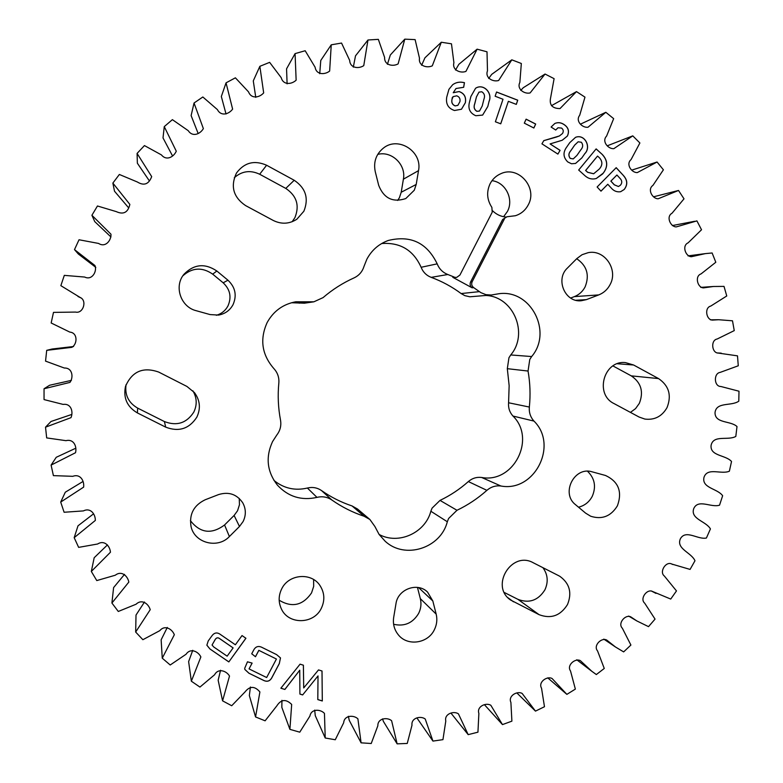 <?xml version="1.0" encoding="UTF-8"?>
<svg xmlns="http://www.w3.org/2000/svg" width="783" height="783" viewBox="0 0 783 783"><rect width="100%" height="100%" fill="white"/><g stroke="black" fill="none" stroke-linecap="round" stroke-linejoin="round"><path stroke-width="1.17" d="M452.809 277.329L456.695 277.397L452.809 277.329L472.12 287.811C470.143 286.235 469.643 284.268 470.612 281.909L472.178 281.694C471.2 284.063 471.709 286.04 473.695 287.625L480.889 292.646L485.891 294.662L491.244 295.025L499.143 293.694C530.933 289.309 552.778 331.992 531.647 356.549L529.768 359.485L528.045 371.044L507.315 368.676L508.95 357.743L510.731 354.953C528.789 333.822 513.717 296.865 486.233 295.485M528.045 371.044C530.15 382.975 530.58 394.984 529.347 407.052C528.897 412.465 530.434 417.133 533.967 421.088C558.602 445.096 534.583 492.419 500.905 486.008C495.668 485.382 491 486.83 486.889 490.344C477.855 498.409 467.891 505.055 456.988 510.281L448.62 518.473L447.318 521.752L430.856 511.25L432.079 508.138L440.017 500.396C450.342 495.463 459.787 489.179 468.351 481.565C472.247 478.237 476.671 476.876 481.643 477.473C513.599 483.571 536.365 438.783 512.973 416.047C509.616 412.308 508.157 407.874 508.578 402.765L509.146 385.667L507.315 368.676M454.297 277.094L447.817 274.51C442.777 272.533 439.234 268.98 437.188 263.851C427.019 242.799 410.723 234.998 388.29 240.469C378.825 243.953 371.69 250.188 366.865 259.193L363.997 266.396C362.343 271.701 359.035 275.528 354.063 277.887C342.817 282.947 332.481 289.524 323.066 297.618L313.885 301.807L295.759 301.788C282.996 304.205 273.453 311.135 267.14 322.567C259.604 339.303 261.825 354.621 273.796 368.499C277.593 372.61 279.277 377.455 278.836 383.024C277.622 395.493 278.19 407.855 280.51 420.109C281.449 425.6 280.216 430.572 276.81 435.015L272.553 441.592C265.398 457.223 267.023 471.738 277.417 485.147C288.232 496.755 301.416 500.826 316.978 497.381L307.396 488.034C294.985 490.941 283.847 488.416 273.972 480.449M291.491 302.737L304.421 303.197L313.885 301.807M381.683 243.533C400.23 242.221 413.375 250.139 421.127 267.287C423.065 272.141 426.422 275.499 431.198 277.358C441.964 281.322 451.948 286.715 461.128 293.556L464.857 295.651L469.829 296.786L491.244 295.025M243.131 521.488C246.156 515.194 246.048 509.009 242.808 502.921C236.916 494.259 228.842 491.47 218.604 494.572L205.234 499.75C193.812 505.26 189.075 514.167 191.032 526.47C194.419 543.059 217.762 549.118 229.39 536.551L239.481 526.479L243.131 521.488M239.236 498.419L239.471 504.712L237.562 510.741L234.107 515.459L224.564 524.962L229.39 536.551M186.902 386.43L194.448 392.586C200.076 400.309 200.869 408.501 196.836 417.163C189.212 428.849 178.837 432.177 165.702 427.146L137.397 412.925C127.1 406.837 123.137 397.989 125.505 386.381C132.043 371.357 143.113 366.591 158.704 372.072L186.902 386.43M126.043 384.698C124.683 395.033 128.549 402.834 137.661 408.109L164.391 421.548C176.792 426.314 186.589 423.172 193.792 412.132C197.267 404.86 196.964 397.754 192.872 390.805M233.021 304.714C237.063 295.426 235.37 287.253 227.951 280.206L216.852 271.016C204.921 263.019 193.969 264.096 183.995 274.246C173.738 286.265 180.697 306.965 196.161 310.694L210.05 314.57L218.535 315.079C225.015 313.895 229.85 310.44 233.021 304.714M182.87 275.802C192.305 267.502 202.249 266.944 212.682 274.138L223.175 282.81C230.182 289.465 231.778 297.178 227.961 305.947C225.396 310.655 221.53 313.777 216.353 315.295M294.212 180.276C305.761 188.116 308.982 198.442 303.873 211.234L296.855 219.23C289.319 224.046 281.469 224.467 273.287 220.473L245.559 205.577C233.305 197.159 230.28 186.315 236.466 173.043C244.335 162.521 254.387 159.918 266.602 165.242L294.212 180.276L285.785 188.409C296.708 195.809 299.752 205.547 294.917 217.645L292.147 221.726M414.295 190.22L416.204 184.455L418.514 170.645C422.605 151.628 398.381 135.89 383.464 148.046C376.036 154.134 373.305 162.003 375.253 171.663L378.708 185.405C383.866 198.383 392.9 202.768 405.79 198.559L414.295 190.22M377.729 154.398C391.725 150.63 406.318 164.802 403.392 179.19L401.219 192.256L399.408 197.698L397.666 200.438M604.779 475.281L605.621 475.526C618.55 481.672 622.485 491.763 617.405 505.808C610.916 516.349 602.01 519.824 590.676 516.232L585.615 513.139L575.603 504.751C560.501 493.359 574.399 465.993 592.261 471.865L604.779 475.281M578.529 507.198C584.627 505.671 589.198 502.05 592.251 496.344C596.362 486.713 594.786 478.344 587.534 471.258M658.562 378.59C668.985 385.745 671.804 395.425 667.018 407.64C661.948 416.429 654.578 420.246 644.889 419.071L639.104 417.045L614.038 403.578C594.287 394.231 603.918 359.906 625.539 362.627L633.604 365.005L658.562 378.59L631.255 375.86L612.932 365.915M630.432 412.387L635.561 408.618L639.32 403.382C643.861 391.813 641.169 382.642 631.255 375.86M558.778 575.74L559.943 576.396C569.672 583.511 572.187 592.907 567.479 604.574C560.422 615.79 550.948 619.147 539.076 614.665L510.555 600.013C489.845 586.095 511.69 550.459 533.301 562.781L558.778 575.74M504.34 592.506L517.945 599.347C529.22 603.624 538.205 600.453 544.909 589.844C548.501 581.896 547.836 574.507 542.913 567.665M436.17 614.107C437.452 619.48 436.855 624.687 434.359 629.747C427.9 643.597 407.375 646.494 398.273 634.739C394.25 629.698 392.723 623.914 393.692 617.366L395.963 603.762C397.823 589.129 417.525 581.916 427.577 592.095L432.833 600.992L436.17 614.107L420.324 598.643L417.456 587.407M393.614 624.266C404.39 626.752 412.729 623.141 418.621 613.441C420.98 608.655 421.548 603.722 420.324 598.643M576.895 258.527L582.102 254.69L588.18 252.664C604.574 249.2 618.511 269.636 610.084 284.601C607.52 289.485 603.732 292.92 598.741 294.907L586.418 299.625L581.152 300.76C564.964 302.541 555.137 279.277 567.411 268.05L576.895 258.527M570.641 298.039L574.37 296.62C579.107 294.741 582.699 291.482 585.126 286.862C589.746 275.097 586.937 265.711 576.699 258.723M456.695 277.397L459.934 275.039L492.223 212.213L491.871 207.378C486.918 199.773 486.341 191.884 490.129 183.692C492.556 179.111 496.089 175.793 500.738 173.738C518.346 165.213 538.078 187.783 528.202 204.96C525.334 210.343 521.047 213.935 515.351 215.736L507.002 216.754L502.666 219.475L507.002 216.754M506.004 217.057C500.885 216.588 496.442 214.513 492.664 210.852M503.596 216.725L507.364 211.547C514.118 199.401 505.622 182.253 492.008 180.677M321.333 608.274C313.905 624.403 288.467 624.893 281.391 608.91C278.337 602.293 278.425 595.628 281.674 588.914C288.673 573.978 311.517 572.109 320.051 585.645C324.602 592.839 325.033 600.385 321.333 608.274M279.169 600.228C292.02 607.902 302.815 605.474 311.546 592.917L313.68 586.369L313.601 579.537M284.885 689.451L280.862 688.218L300.065 664.16L303.403 665.198L303.706 687.944L318.505 669.915L322.028 671.002L322.302 700.981L317.8 699.591L318.025 675.905L302.649 694.932L299.909 694.081L299.742 670.209L284.885 689.451L280.901 688.169M489.052 101.457L487.789 106.537L482.651 115.081L475.819 115.727C469.761 113.075 467.696 108.367 469.624 101.584L470.886 96.495L475.584 88.254C483.454 83.067 492.899 93.04 489.052 101.457L487.789 106.537M535.68 124.027L533.869 128.011L524.307 123.146L526.117 119.163L535.68 124.027L533.83 127.991M208.239 640.925L212.076 635.63C214.464 632.547 217.234 632.155 220.375 634.455L235.37 644.781L242.025 635.571L245.921 638.262L228.832 661.919L209.893 648.941L206.859 645.182L208.239 640.925M584.989 175.744L578.676 170.038L596.147 148.897L602.391 154.574C607.804 160.456 608.127 166.622 603.341 173.063L596.284 178.504C592.105 179.64 588.346 178.73 584.989 175.744M472.178 281.694L504.389 218.956M316.978 497.381C322.361 496.079 327.323 496.951 331.855 499.994C341.858 507.002 352.624 512.425 364.144 516.261L369.889 519.481L374.9 526.509L379.119 534.466L385.079 541.151C404.703 559.737 440.702 548.335 447.318 521.752M415.117 39.62L419.492 58.226C418.269 65.88 426.97 68.385 432.294 65.831L441.309 42.243L451.468 43.809L453.905 62.709C451.918 70.157 460.502 73.553 465.934 71.4L477.111 49.172L487.006 51.805L487.486 70.813C484.765 77.957 493.153 82.264 498.654 80.483L511.818 59.831L521.331 63.482L519.863 82.391C516.457 89.154 524.581 94.361 530.12 92.932L545.056 74.042L554.1 78.662L550.713 97.268C549 104.756 552.103 108.534 560.011 108.583L576.494 91.611L584.97 97.131L579.714 115.248C575.094 121.071 582.435 128.06 588.013 127.237L605.827 112.302L613.657 118.654L606.59 136.095C601.452 141.38 608.274 149.22 613.872 148.653L632.772 135.86L639.887 142.976L631.078 159.566C625.49 164.254 631.724 172.935 637.333 172.583L657.074 162.012L663.407 169.803L652.953 185.375C646.993 189.447 652.562 198.941 658.19 198.765L678.518 190.465L684.009 198.833L672.02 213.24C665.765 216.676 670.581 226.943 676.258 226.904L696.919 220.884L701.529 229.762L688.1 242.847C681.621 245.656 685.634 256.667 691.399 256.707L705.385 253.614L712.129 252.978L715.809 262.256L701.059 273.903C694.443 276.096 697.565 287.811 703.496 287.88L713.382 286.49L724.021 286.392L726.751 295.984L710.778 306.065C704.083 307.699 706.295 320.051 712.461 320.1L718.647 319.728L732.496 320.805L734.248 330.612L717.179 339C710.445 340.174 711.767 353.084 718.236 353.074L737.498 355.854L738.271 365.788L720.184 372.385C713.45 373.256 713.969 386.606 720.849 386.489L738.995 391.216L738.79 401.17C731.498 406.416 716.337 401.601 715.036 412.572C714.801 423.613 730.51 420.52 736.999 426.539L735.814 436.425C728.063 440.868 713.499 434.467 711.111 445.253C709.78 456.215 725.675 454.806 731.528 461.49L729.374 471.2C721.241 474.811 707.411 466.893 703.976 477.385C701.578 488.171 717.492 488.445 722.64 495.727L719.538 505.182C711.101 507.922 698.162 498.556 693.709 508.656C690.244 519.149 706.031 521.116 710.426 528.916L706.403 538.029C697.741 539.869 685.82 529.151 680.388 538.763C675.905 548.863 691.399 552.504 694.981 560.755L690.077 569.417L671.853 564.073C665.99 560.755 658.934 571.972 664.375 576.043L676.473 590.92L670.728 599.064L652.601 591.498C647.032 588.415 639.457 598.799 644.703 603.194L655.048 619.108L648.52 626.645L636.863 620.948L630.814 616.896C625.46 613.999 617.386 623.434 622.358 628.24L630.902 645.045L623.65 651.896L615.467 646.993L606.659 640.024C601.491 637.235 592.946 645.652 597.556 650.918L604.261 668.457L596.343 674.555L591.879 671.334L580.35 660.646C575.319 657.877 566.363 665.256 570.523 670.982L575.358 689.099L566.863 694.374L552.103 678.528C547.19 675.719 537.901 682.052 541.542 688.218L544.479 706.726L535.474 711.121L522.173 693.474C517.367 690.557 507.834 695.852 510.898 702.42L511.896 721.153L502.471 724.598L490.853 705.307C486.155 702.234 476.456 706.491 478.873 713.401L477.943 732.174L468.185 734.64L458.437 713.871C453.856 710.602 444.069 713.842 445.791 721.035L442.943 739.651L432.95 741.09L425.238 719.039C420.794 715.535 410.997 717.786 411.995 725.185L407.248 743.449L397.128 743.85L391.608 720.712C387.331 716.964 377.602 718.236 377.846 725.763L371.23 743.507L361.09 742.832L357.9 718.843C353.799 714.82 344.217 715.153 343.688 722.738L335.271 739.749L325.219 737.997L324.456 713.411C320.58 709.095 311.223 708.527 309.911 716.073L299.762 732.174L289.906 729.355L291.668 704.426C285.981 698.867 281.048 699.327 276.879 705.796L265.104 720.81L255.561 716.944L259.897 691.947C254.7 685.898 249.728 685.918 244.981 691.986L231.699 705.737L222.578 700.844L229.507 676.062C226.522 670.874 218.232 667.83 214.601 674.75L199.939 687.082L191.346 681.2L200.869 656.937C198.265 651.466 190.445 647.688 186.09 654.236L170.205 664.992L162.257 658.19L174.335 634.729C172.152 629.013 164.851 624.56 159.82 630.648L142.868 639.701L135.665 632.047L150.219 609.693C148.525 603.742 141.782 598.672 136.115 604.212L118.292 611.464L111.91 603.027L128.833 582.082C127.678 575.945 121.531 570.288 115.297 575.221L96.779 580.575L91.327 571.453L110.462 552.211C109.894 545.937 104.384 539.732 97.64 543.999L78.643 547.376L74.179 537.676L95.34 520.431C95.409 514.098 90.574 507.355 83.409 510.908L64.108 512.258L60.702 502.079L83.644 487.124C84.417 480.811 80.336 473.539 72.799 476.318L53.401 475.624L51.101 465.102L75.52 452.721C77.077 446.545 73.817 438.686 65.987 440.672L46.677 437.912L45.522 427.175L70.999 417.652C73.485 411.829 71.175 403.245 63.129 404.41L44.044 399.584L44.044 388.76L69.951 382.407C73.671 377.357 72.516 367.716 64.343 368.03L45.541 361.12L46.706 350.344L71.86 347.339C77.429 344.295 77.967 332.765 69.814 332.1L51.159 322.988L53.489 312.388L75.579 312.074C83.301 313.944 87.324 300.369 80.189 297.491L60.859 285.668L64.304 275.371L84.701 277.055C92.032 280.725 97.346 271.3 94.929 265.515L74.493 249.611L79.024 239.764L98.589 243.435C105.431 247.878 111.274 240.518 110.98 234.234L91.905 215.276L97.454 205.988L116.256 211.606C123.45 214.904 127.991 212.496 129.861 204.412L112.86 183.085L119.359 174.472L137.319 181.979C144.013 186.08 148.809 184.279 151.687 176.596L137.084 153.419L144.444 145.579L161.435 154.907C166.476 161.141 173.699 157.011 176.283 151.207L164.264 126.621L172.387 119.652L188.253 130.683C192.598 137.397 200.194 134.089 203.365 128.618L194.037 103.013L202.836 96.984L217.42 109.61C221.021 116.716 228.939 114.201 232.62 109.111L226.042 82.841L235.389 77.82L248.544 91.885C251.372 99.314 259.565 97.581 263.675 92.903L259.858 66.32L269.636 62.356L281.234 77.703C283.26 85.367 291.677 84.437 296.14 80.179L295.074 53.616L305.174 50.738L315.089 67.191C316.293 74.992 324.876 74.884 329.643 71.067L331.248 44.817L341.545 43.055L349.688 60.428C350.07 68.268 358.761 69.012 363.762 65.625L367.971 39.992L378.336 39.356L384.619 57.443C384.199 65.234 392.929 66.849 398.116 63.893L404.791 39.15L415.117 39.62M584.725 153.752L581.847 157.912L575.564 163.451L571.492 163.764L567.753 161.924C563.094 157.334 562.801 152.303 566.872 146.822L569.76 142.653L575.554 137.328C584.686 133.619 591.713 147.057 584.725 153.752L581.847 157.912M611.161 187.92L607.784 184.269L600.992 191.16L597.126 186.99L616.201 167.67L623.474 175.558C627.594 180.139 627.839 184.778 624.217 189.486L620.635 191.718C616.896 192.275 613.745 191.013 611.161 187.92M560.09 150.346L557.897 154.094L541.934 143.837L543.793 140.637L559.454 135.939L562.517 133.482C563.75 131.338 563.427 129.538 561.528 128.06L558.005 127.766L555.734 130.027L551.095 127.032L554.834 123.469C557.927 122.177 560.912 122.481 563.789 124.36C568.409 127.306 569.603 131.211 567.381 136.066L562.233 140.245L550.087 143.915L560.09 150.346L557.868 154.075M517.739 100.185L516.31 104.393L508.363 101.33L500.738 123.822L495.375 121.776L503.009 99.265L495.14 96.231L496.569 92.002L517.739 100.185L516.271 104.374M251.725 653.776L253.33 650.751C255.346 646.484 258.38 645.437 262.422 647.619L276.595 654.617L280.49 657.916L279.325 663.573L272.22 677.021C270.184 681.259 267.14 682.306 263.098 680.153L248.886 673.194L244.834 669.436L244.697 668.33L247.467 661.811L252.116 663.093L249.053 668.897L266.651 677.53L276.428 659.032L258.86 650.36L255.483 656.741L251.725 653.776L255.483 656.741M463.556 82.499L464.456 82.675L463.683 87.295L456.009 88.508L453.269 92.697L459.181 91.552C464.27 93.363 466.335 97.082 465.366 102.7L461.5 109.228L454.492 110.501C448.248 108.416 445.654 103.973 446.731 97.151L448.923 89.34L452.682 84.701C455.951 82.372 459.582 81.638 463.556 82.499L464.456 82.675M477.111 49.172L458.848 64.323L455.51 70.039M511.818 59.831L491.744 74.336L488.67 78.466M545.056 74.042L523.269 87.725L520.754 90.417M576.494 91.611L551.457 105.695M605.827 112.302L580.457 124.154M416.879 717.884L432.95 741.09M382.544 718.882L383.376 721.378L397.128 743.85M348.366 716.288L349.238 720.321L361.09 742.832M314.707 710.103L315.265 715.652L325.219 737.997M281.919 700.315L281.841 707.382L289.906 729.355M250.413 686.994L249.346 695.558L255.561 716.944M220.552 670.258L218.154 680.261L222.578 700.844M192.745 650.311L188.625 661.615L191.346 681.2M167.298 627.447L161.141 639.809L162.257 658.19M144.493 602.01L136.017 615.047L135.665 632.047M124.517 574.37L113.604 587.593L111.91 603.027M107.457 544.899L94.175 557.741L91.327 571.453M93.52 513.863L77.997 525.824L74.179 537.676M82.861 481.565L65.292 492.213L60.702 502.079M75.608 448.297L56.249 457.292L51.101 465.102M71.83 414.422L50.993 421.499L45.522 427.175M71.4 380.372L49.603 385.256L44.044 388.76M73.563 346.507L52.118 349.012L46.706 350.344M74.493 249.611L78.329 253.995L95.8 267.365M91.905 215.276L94.753 221.609L110.941 236.955M112.86 183.085L114.514 191.228L128.666 207.857M137.084 153.419L137.368 163.216L149.24 180.687M164.264 126.621L163.011 137.916L172.485 155.837M194.037 103.013L191.121 115.6L198.177 133.541M226.042 82.841L221.335 96.524L226.033 113.995M259.858 66.32L253.281 80.884L255.767 97.376M295.074 53.616L286.558 68.826L287.107 83.85M331.248 44.817L320.766 60.467L319.738 73.7M367.971 39.992L355.502 55.847L353.319 67.132M404.791 39.15L390.345 54.976L387.419 64.314M441.309 42.243L424.924 57.834L421.626 65.292M190.406 520.656C200.213 533.164 211.596 534.603 224.564 524.962M234.303 177.721C241.908 171.017 250.364 169.852 259.672 174.247L285.785 188.409M307.396 488.034C312.486 486.811 317.184 487.643 321.47 490.53C330.945 497.166 341.134 502.304 352.047 505.945L357.488 508.999L369.889 519.481M430.856 511.25C425.257 532.929 398.459 545.056 379.099 534.446M632.772 135.86L607.461 145.726M657.074 162.012L631.95 170.058M678.518 190.465L653.609 196.797M516.937 693.024L535.474 711.121M484.608 704.886L502.471 724.598M451.057 713.225L468.185 734.64M470.612 281.909L502.666 219.475M581.779 157.931L575.534 163.461M575.525 137.348C584.647 133.687 591.635 147.096 584.656 153.781M570.171 158.372L573.244 158.9L576.934 155.406L580.683 150.003C583.061 147.39 583.286 144.806 581.368 142.252L578.157 141.792L574.742 145.012L570.905 150.542C568.507 153.184 568.262 155.797 570.171 158.372L573.205 158.91M570.905 150.542L570.973 150.512C568.575 153.165 568.331 155.768 570.23 158.342M574.742 145.012L570.973 150.512M578.157 141.792L574.81 144.982M596.098 148.946L602.391 154.574M602.323 154.603C607.735 160.486 608.058 166.652 603.272 173.082L603.341 173.063M603.272 173.082L602.538 174.032M602.47 174.061L596.255 178.514M597.537 156.071L585.606 170.469L587.641 172.309L593.641 173.777L599.142 169.177C602.587 165.428 602.744 161.689 599.602 157.951L597.537 156.071L585.674 170.449L587.7 172.28L593.71 173.757M600.972 191.13L607.784 184.269M616.152 167.719L623.474 175.558M623.405 175.588C627.526 180.159 627.77 184.798 624.149 189.515L624.217 189.486M624.149 189.515L620.596 191.727M616.916 175.01L610.848 181.118L614.283 184.837L618.423 186.501L620.322 185.317C622.182 183.212 622.221 181.039 620.439 178.827L616.916 175.01L610.916 181.088L614.361 184.817L618.423 186.501M245.882 638.233L228.832 661.919M228.822 661.87L209.893 648.941M209.883 648.892L206.859 645.153M233.119 647.903L219.641 638.595C217.968 637.352 216.519 637.597 215.296 639.32L212.066 645.026L213.671 646.924L227.148 656.164L233.119 647.903L219.661 638.644C217.987 637.401 216.529 637.646 215.305 639.368L212.056 644.996M543.784 140.656L556.224 137.113M556.155 137.142L559.454 135.939M557.946 127.805L555.705 130.007M554.804 123.489C557.888 122.217 560.853 122.52 563.721 124.389L563.789 124.36M563.721 124.389C568.35 127.335 569.544 131.241 567.313 136.095L567.381 136.066M567.313 136.095L562.204 140.255M560.021 150.375L550.087 143.915M526.098 119.212L535.621 124.066M500.699 123.812L508.363 101.33M496.549 92.051L517.68 100.214M487.731 106.566L482.631 115.091M475.565 88.273C483.434 83.125 492.83 93.089 488.993 101.487M476.867 111.333L479.519 111.039L482.23 105.979L483.865 99.412C485.186 96.025 484.481 93.471 481.76 91.758L478.971 92.14L476.456 96.867L474.772 103.591C473.441 107.017 474.146 109.591 476.867 111.333L479.49 111.059M476.456 96.867L474.831 103.552C473.49 106.977 474.195 109.561 476.916 111.294M478.971 92.14L476.504 96.828M280.48 657.886L279.306 663.524L272.2 676.962C270.164 681.21 267.12 682.257 263.078 680.104L248.886 673.194M248.877 673.135L244.825 669.406M252.087 663.084L249.053 668.897M258.86 650.36L276.428 659.032M258.85 650.311L255.464 656.692M303.373 665.188L303.706 687.944M321.999 670.992L322.302 700.981M322.283 700.922L317.8 699.542M302.649 694.932L318.025 675.905M302.63 694.873L299.899 694.032M284.865 689.392L299.742 670.209M464.407 82.714L463.634 87.285M455.96 88.548L453.269 92.697M453.22 92.737L459.181 91.552M459.132 91.591C464.221 93.402 466.286 97.112 465.317 102.739L465.366 102.7M465.317 102.739L461.471 109.248M452.662 84.721C455.921 82.401 459.543 81.677 463.507 82.528M455.119 105.901L457.879 105.333L459.924 101.673C460.443 98.736 459.376 96.789 456.734 95.829L453.181 96.612L452.006 99.235C451.253 102.475 452.29 104.697 455.119 105.901L457.859 105.353M452.006 99.235L452.055 99.196C451.302 102.446 452.339 104.668 455.168 105.862M452.28 97.562L452.055 99.196M453.181 96.612L452.329 97.532M308.375 301.768L299.204 303.158M437.188 263.851L421.127 267.287M223.175 282.81L227.951 280.206M401.219 192.256L416.204 184.455M574.37 296.62L598.741 294.907M575.867 300.271L586.418 299.625M418.611 587.583L432.833 600.992M517.945 599.347L539.076 614.665M507.961 597.723L513.501 601.824M617.317 363.743L633.604 365.005M403.392 179.19L418.514 170.645M259.672 174.247L266.602 165.242M212.682 274.138L216.852 271.016M164.391 421.548L165.702 427.146M137.661 408.109L137.397 412.925M234.107 515.459L239.481 526.479M447.817 274.51L431.198 277.358M331.855 499.994L321.47 490.53M364.144 516.261L352.047 505.945M456.988 510.281L440.017 500.396M486.889 490.344L468.351 481.565M500.905 486.008L481.643 477.473M533.967 421.088L512.973 416.047M529.347 407.052L508.578 402.765M531.647 356.549L510.731 354.953M479.382 291.638L461.128 293.556M473.695 287.625L472.12 287.811M672.303 225.573L694.629 221.295M705.385 253.614L688.032 255.875M713.382 286.49L700.756 287.381M718.647 319.728L710.387 319.826M721.202 353.133L717.003 352.937M672.822 564.514L671.413 563.887M655.988 593.397L651.192 590.911M636.863 620.948L628.661 616.074M615.467 646.993L603.81 639.114M591.879 671.334L576.777 659.775M566.187 693.797L547.757 677.853M77.967 296.483L81.158 298.01"/></g></svg>

